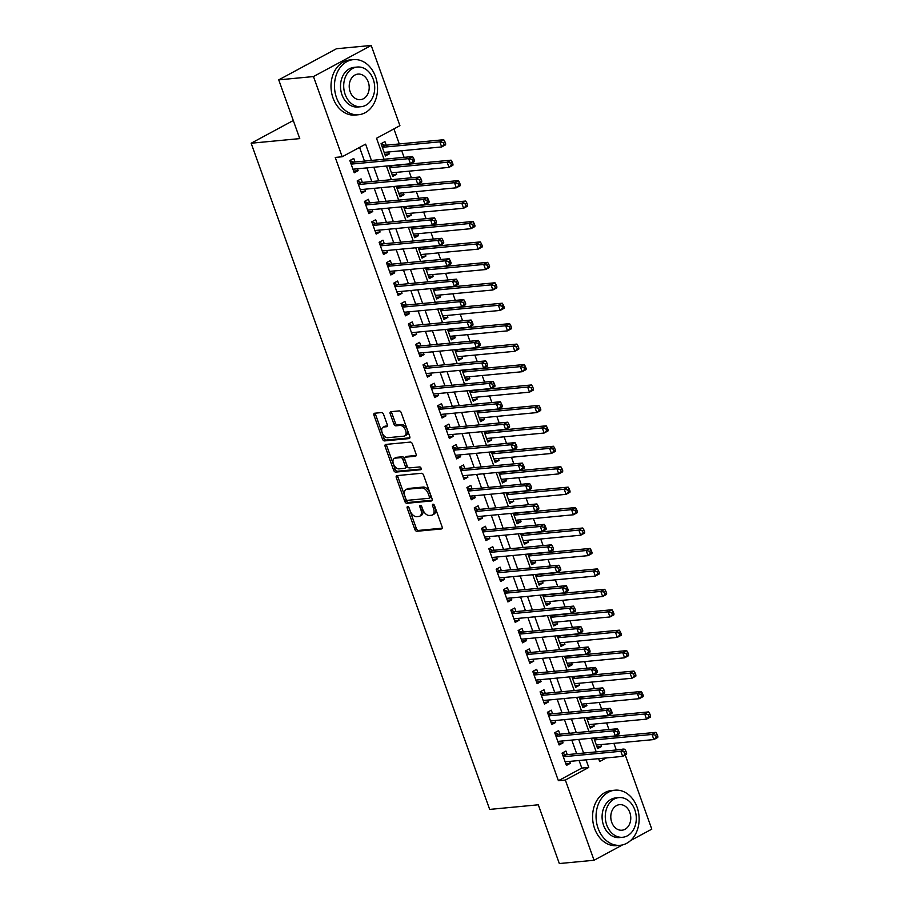 <?xml version="1.0" encoding="UTF-8"?>
<svg xmlns="http://www.w3.org/2000/svg" width="909" height="909" viewBox="0 0 909 909"><rect width="100%" height="100%" fill="white"/><g stroke="black" fill="none" stroke-linecap="round" stroke-linejoin="round"><path stroke-width="1.36" d="M407.641 506.586A1.523 0.909 -118.3 0 0 407.425 506.654A1.523 0.909 -118.3 0 0 407.187 508.086L414.822 529.402A2.17 1.307 -118.3 0 0 416.901 531.276L441.444 528.947A2.17 1.307 -118.3 0 0 441.763 528.856A2.17 1.307 -118.3 0 0 442.092 526.811L434.457 505.495A1.523 0.909 -118.3 0 0 433.002 504.188A1.523 0.909 -118.3 0 0 432.786 504.245A1.523 0.909 -118.3 0 0 432.548 505.677L433.536 508.438A6.954 4.17 -118.3 0 1 432.479 514.971A6.954 4.17 -118.3 0 1 431.468 515.267L429.423 515.46A6.954 4.17 -118.3 0 1 422.765 509.46L421.776 506.699A1.523 0.909 -118.3 0 0 420.322 505.393A1.523 0.909 -118.3 0 0 420.106 505.449A1.523 0.909 -118.3 0 0 419.867 506.881L420.856 509.642A6.954 4.17 -118.3 0 1 419.788 516.176A6.954 4.17 -118.3 0 1 418.788 516.471L416.742 516.664A6.954 4.17 -118.3 0 1 410.084 510.665L409.095 507.904A1.523 0.909 -118.3 0 0 407.641 506.586M383.598 414.447A2.17 1.307 -118.3 0 0 381.519 412.572L374.633 413.231A2.17 1.307 -118.3 0 0 374.326 413.322A2.17 1.307 -118.3 0 0 373.985 415.368L382.462 439.036A2.17 1.307 -118.3 0 0 384.541 440.91L409.095 438.581A2.17 1.307 -118.3 0 0 409.402 438.49A2.17 1.307 -118.3 0 0 409.732 436.445L401.267 412.777A2.17 1.307 -118.3 0 0 399.176 410.902L390.859 411.686A2.17 1.307 -118.3 0 0 390.552 411.788A2.17 1.307 -118.3 0 0 390.211 413.822L393.847 423.958A2.17 1.307 -118.3 0 0 395.926 425.832L400.051 425.435A5.818 3.477 -118.3 0 1 405.357 429.798A5.818 3.477 -118.3 0 1 404.732 435.922A5.818 3.477 -118.3 0 1 403.891 436.172L387.734 437.706A5.818 3.477 -118.3 0 1 382.428 433.343A5.818 3.477 -118.3 0 1 383.053 427.219A5.818 3.477 -118.3 0 1 383.893 426.969L386.586 426.719A2.17 1.307 -118.3 0 0 386.893 426.628A2.17 1.307 -118.3 0 0 387.234 424.583L383.598 414.447M622.597 844.881L594.066 860.255L559.33 863.55L538.298 804.795L489.678 809.408L251.145 143.224L299.765 138.611L278.733 79.856L313.469 76.561L371.202 45.45L399.915 125.658L376.519 138.27L384.03 159.257M594.066 860.255L565.353 780.047L588.759 767.435L586.044 759.856M371.429 160.45L365.588 144.156L342.182 156.768L335.239 157.427L558.399 780.706L565.353 780.047M342.182 156.768L313.469 76.561M396.972 475.612A2.17 1.307 -118.3 0 0 396.654 475.702A2.17 1.307 -118.3 0 0 396.324 477.748L404.8 501.416A2.17 1.307 -118.3 0 0 406.88 503.291L431.423 500.961A2.17 1.307 -118.3 0 0 431.741 500.87A2.17 1.307 -118.3 0 0 432.07 498.825L423.594 475.157A2.17 1.307 -118.3 0 0 421.515 473.282L396.972 475.612M393.631 470.226L385.155 446.558A2.17 1.307 -118.3 0 1 385.484 444.512A2.17 1.307 -118.3 0 1 385.802 444.421L410.345 442.092A2.17 1.307 -118.3 0 1 412.425 443.967L416.061 454.102A2.17 1.307 -118.3 0 1 415.72 456.136A2.17 1.307 -118.3 0 1 415.413 456.238L405.459 457.182A2.17 1.307 -118.3 0 0 405.141 457.272A2.17 1.307 -118.3 0 0 404.812 459.318L407.221 466.033A2.17 1.307 -118.3 0 0 409.3 467.908L419.663 466.931A1.523 0.909 -118.3 0 1 421.049 468.067A1.523 0.909 -118.3 0 1 420.89 469.669A1.523 0.909 -118.3 0 1 420.674 469.737L395.71 472.101A2.17 1.307 -118.3 0 1 393.631 470.226L395.188 469.385L386.711 445.717L385.155 446.558M388.666 151.973L389.347 153.871L384.848 154.303M386.234 145.19L384.95 141.611L381.053 143.713L385.439 155.973L389.347 153.871M395.983 172.403L396.665 174.301L392.154 174.733M403.301 192.844L403.982 194.742L399.471 195.174M410.618 213.274L411.288 215.172L406.789 215.603M417.935 233.715L418.606 235.613L414.106 236.033M425.242 254.145L425.923 256.043L421.424 256.474M432.559 274.586L433.241 276.484L428.741 276.904M439.876 295.016L440.558 296.913L436.059 297.345M447.194 315.457L447.876 317.355L443.376 317.775M454.511 335.887L455.193 337.784L450.694 338.216M461.829 356.328L462.511 358.226L458.011 358.646M469.146 376.758L469.828 378.655L465.328 379.087M476.464 397.188L477.145 399.096L472.646 399.517M483.781 417.629L484.463 419.526L479.963 419.958M491.099 438.058L491.78 439.967L487.281 440.388M498.416 458.5L499.098 460.397L494.598 460.829M505.734 478.929L506.415 480.838L501.916 481.259M513.051 499.371L513.733 501.268L509.233 501.7M520.368 519.8L521.05 521.709L516.551 522.13M527.686 540.241L528.368 542.139L523.868 542.571M535.003 560.671L535.685 562.58L531.186 563.001M542.321 581.112L543.003 583.01L538.492 583.442M549.638 601.542L550.32 603.451L545.809 603.871M556.956 621.983L557.626 623.881L553.126 624.313M564.273 642.413L564.943 644.322L560.444 644.742M571.579 662.854L572.261 664.752L567.761 665.183M578.897 683.284L579.578 685.193L575.079 685.613M586.214 703.725L586.896 705.623L582.396 706.054M593.532 724.155L594.213 726.064L589.714 726.484M567.216 754.629L565.932 751.05L562.035 753.152L566.421 765.412L570.329 763.31L569.648 761.412M559.899 734.188L558.615 730.62L554.717 732.722L559.103 744.982L563.012 742.88L562.33 740.971M552.581 713.758L551.297 710.179L547.4 712.281L551.786 724.541L555.694 722.439L555.013 720.542M545.264 693.317L543.98 689.749L540.082 691.851L544.468 704.111L548.377 702.009L547.695 700.1M537.946 672.887L536.662 669.308L532.765 671.41L537.151 683.67L541.06 681.568L540.378 679.671M530.629 652.446L529.345 648.878L525.447 650.98L529.833 663.24L533.742 661.138L533.06 659.23M523.311 632.016L522.027 628.437L518.13 630.539L522.527 642.799L526.425 640.697L525.743 638.8M515.994 611.575L514.721 608.007L510.813 610.109L515.21 622.37L519.107 620.268L518.425 618.359M508.676 591.145L507.404 587.566L503.495 589.668L507.892 601.928L511.79 599.826L511.108 597.929M501.359 570.704L500.086 567.136L496.178 569.239L500.575 581.499L504.472 579.397L503.791 577.488M494.041 550.275L492.769 546.695L488.86 548.797L493.257 561.058L497.155 558.955L496.473 557.058M486.724 529.833L485.451 526.266L481.543 528.368L485.94 540.628L489.837 538.526L489.156 536.617M479.407 509.404L478.134 505.824L474.225 507.926L478.623 520.187L482.52 518.085L481.838 516.187M472.101 488.962L470.817 485.395L466.919 487.497L471.305 499.757L475.202 497.655L474.521 495.757M464.783 468.533L463.499 464.953L459.602 467.056L463.988 479.316L467.885 477.214L467.203 475.316M457.466 448.092L456.182 444.524L452.284 446.626L456.67 458.886L460.568 456.784L459.886 454.886M450.148 427.662L448.864 424.083L444.967 426.185L449.353 438.445L453.25 436.343L452.568 434.445M442.831 407.232L441.547 403.653L437.649 405.755L442.035 418.015L445.933 415.913L445.251 414.015M435.513 386.791L434.229 383.212L430.332 385.314L434.718 397.574L438.615 395.472L437.945 393.574M428.196 366.361L426.912 362.782L423.015 364.884L427.4 377.144L431.298 375.042L430.627 373.144M420.878 345.92L419.594 342.341L415.697 344.443L420.083 356.703L423.992 354.601L423.31 352.703M413.561 325.49L412.277 321.911L408.38 324.013L412.766 336.273L416.674 334.171L415.992 332.274M406.243 305.049L404.959 301.47L401.062 303.572L405.448 315.832L409.357 313.73L408.675 311.832M398.926 284.619L397.642 281.04L393.745 283.142L398.131 295.402L402.039 293.3L401.358 291.403M391.609 264.178L390.325 260.599L386.427 262.701L390.813 274.972L394.722 272.859L394.04 270.962M384.291 243.748L383.007 240.169L379.11 242.271L383.496 254.531L387.404 252.429L386.723 250.532M376.974 223.307L375.69 219.728L371.792 221.83L376.19 234.102L380.087 232L379.405 230.091M369.656 202.877L368.384 199.298L364.475 201.4L368.872 213.66L372.77 211.558L372.088 209.661M362.339 182.436L361.066 178.857L357.157 180.959L361.555 193.231L365.452 191.129L364.77 189.22M558.399 780.706L581.805 768.094L579.101 760.515M576.67 753.731L571.784 740.074M569.352 733.29L564.466 719.644M562.035 712.861L557.149 699.203M554.717 692.419L549.831 678.773M547.4 671.99L542.514 658.332M540.082 651.548L535.196 637.902M532.765 631.119L527.879 617.472M525.447 610.678L520.562 597.031M518.13 590.248L513.244 576.601M510.813 569.807L505.927 556.16M503.495 549.377L498.609 535.731M496.178 528.947L491.292 515.289M488.86 508.506L483.974 494.86M481.543 488.076L476.657 474.418M474.225 467.635L469.339 453.989M466.908 447.205L462.022 433.548M459.602 426.764L454.705 413.118M452.284 406.334L447.387 392.677M444.967 385.893L440.07 372.247M437.649 365.463L432.752 351.806M430.332 345.022L425.446 331.376M423.015 324.593L418.129 310.935M415.697 304.151L410.811 290.505M408.38 283.722L403.494 270.064M401.062 263.28L396.176 249.634M393.745 242.851L388.859 229.193M386.427 222.41L381.541 208.763M379.11 201.98L374.224 188.322M371.792 181.539L366.906 167.892M364.475 161.109L359.566 147.406M355.021 162.007L353.749 158.427L349.84 160.529L354.237 172.79L358.135 170.687L357.453 168.79M615.257 750.073L616.143 749.595L613.905 743.357M608.962 729.541L606.587 722.916M601.644 709.1L599.27 702.487M594.327 688.67L591.952 682.045M587.009 668.229L584.635 661.616M579.692 647.799L577.317 641.175M572.375 627.358L570 620.745M565.057 606.928L562.682 600.304M557.74 586.487L555.365 579.874M550.422 566.057L548.047 559.433M543.105 545.616L540.741 539.003M535.787 525.186L533.424 518.562M528.47 504.745L526.106 498.132M521.152 484.315L518.789 477.691M513.835 463.874L511.472 457.261M506.518 443.444L504.154 436.82M499.2 423.003L496.837 416.39M491.883 402.573L489.519 395.96M484.565 382.132L482.202 375.519M477.259 361.702L474.884 355.089M469.942 341.261L467.567 334.648M462.624 320.832L460.249 314.219M455.307 300.402L452.932 293.777M447.989 279.961L445.615 273.348M440.672 259.531L438.297 252.907M433.354 239.09L430.98 232.477M426.037 218.66L423.662 212.036M418.719 198.219L416.345 191.606M411.402 177.789L409.027 171.165M404.085 157.348L401.71 150.735M399.29 143.952L393.904 128.908M598.758 758.958L599.463 758.583M593.838 737.983L597.633 748.596L601.531 746.494L600.849 744.596M594.213 726.064L590.316 728.166L586.521 717.553M586.896 705.623L582.999 707.725L579.203 697.112M579.578 685.193L575.681 687.295L571.886 676.682M572.261 664.752L568.364 666.854L564.569 656.241M564.943 644.322L561.046 646.424L557.251 635.811M557.626 623.881L553.729 625.983L549.934 615.37M550.32 603.451L546.411 605.553L542.616 594.941M543.003 583.01L539.094 585.112L535.299 574.499M535.685 562.58L531.776 564.682L527.981 554.07M528.368 542.139L524.459 544.241L520.664 533.628M521.05 521.709L517.141 523.811L513.346 513.199M513.733 501.268L509.824 503.37L506.029 492.758M506.415 480.838L502.518 482.94L498.711 472.328M499.098 460.397L495.2 462.499L491.394 451.898M491.78 439.967L487.883 442.069L484.077 431.457M484.463 419.526L480.566 421.628L476.759 411.027M477.145 399.096L473.248 401.199L469.442 390.586M469.828 378.655L465.931 380.757L462.124 370.156M462.511 358.226L458.613 360.328L454.807 349.715M455.193 337.784L451.296 339.886L447.501 329.285M447.876 317.355L443.978 319.457L440.183 308.844M440.558 296.913L436.661 299.016L432.866 288.414M433.241 276.484L429.343 278.586L425.548 267.973M425.923 256.043L422.026 258.145L418.231 247.543M418.606 235.613L414.709 237.715L410.913 227.102M411.288 215.172L407.391 217.274L403.596 206.673M403.982 194.742L400.074 196.844L396.279 186.231M396.665 174.301L392.756 176.403L388.961 165.802M293.289 120.511L251.145 143.224M625.256 754.981L651.798 829.144L630.494 840.62M278.733 79.856L336.466 48.745L371.202 45.45M616.143 749.595L623.222 749.311M598.645 758.663L599.679 761.549L606.405 757.924M622.199 749.414L623.085 748.936M386.45 166.04L391.347 179.687M393.767 186.47L398.665 200.128M401.085 206.911L405.971 220.557M408.402 227.341L413.288 240.999M415.72 247.782L420.606 261.428M423.037 268.212L427.923 281.87M430.355 288.653L435.241 302.299M437.672 309.083L442.558 322.729M444.99 329.524L449.875 343.17M452.307 349.954L457.193 363.6M459.624 370.383L464.51 384.041M466.942 390.825L471.828 404.471M474.259 411.254L479.145 424.912M481.577 431.695L486.463 445.342M488.894 452.125L493.78 465.783M496.212 472.566L501.098 486.213M503.529 492.996L508.415 506.654M510.847 513.437L515.733 527.084M518.164 533.867L523.05 547.525M525.47 554.308L530.367 567.955M532.788 574.738L537.685 588.396M540.105 595.179L545.002 608.825M547.423 615.609L552.32 629.267M554.74 636.05L559.626 649.696M562.057 656.48L566.943 670.138M569.375 676.921L574.261 690.567M576.692 697.351L581.578 711.008M584.01 717.792L588.896 731.438M591.327 738.222L596.213 751.879M583.612 753.072L578.726 739.415M576.295 732.631L571.409 718.985M568.977 712.201L564.091 698.544M561.66 691.76L556.774 678.114M554.342 671.331L549.456 657.673M547.025 650.889L542.139 637.243M539.707 630.46L534.822 616.813M532.39 610.019L527.504 596.372M525.072 589.589L520.187 575.942M517.766 569.148L512.869 555.501M510.449 548.718L505.552 535.071M503.132 528.288L498.234 514.63M495.814 507.847L490.917 494.201M488.497 487.417L483.611 473.759M481.179 466.976L476.293 453.33M473.862 446.546L468.976 432.889M466.544 426.105L461.658 412.459M459.227 405.675L454.341 392.018M451.909 385.234L447.023 371.588M444.592 364.804L439.706 351.147M437.274 344.363L432.389 330.717M429.957 323.934L425.071 310.276M422.64 303.492L417.754 289.846M415.322 283.063L410.436 269.405M408.005 262.621L403.119 248.975M400.687 242.192L395.801 228.534M393.37 221.751L388.484 208.104M386.052 201.321L381.166 187.663M378.735 180.88L373.849 167.233M581.805 768.094L588.759 767.435M601.531 746.494L597.031 746.925M570.329 763.31L565.818 763.742M563.012 742.88L558.501 743.301M555.694 722.439L551.195 722.871M548.377 702.009L543.877 702.43M541.06 681.568L536.56 682M533.742 661.138L529.243 661.559M526.425 640.697L521.925 641.129M519.107 620.268L514.608 620.688M511.79 599.826L507.29 600.258M504.472 579.397L499.973 579.817M497.155 558.955L492.655 559.387M489.837 538.526L485.338 538.946M482.52 518.085L478.02 518.516M475.202 497.655L470.703 498.075M467.885 477.214L463.385 477.645M460.568 456.784L456.068 457.204M453.25 436.343L448.751 436.774M445.933 415.913L441.433 416.333M438.615 395.472L434.116 395.904M431.298 375.042L426.798 375.462M423.992 354.601L419.481 355.033M416.674 334.171L412.163 334.603M409.357 313.73L404.857 314.162M402.039 293.3L397.54 293.732M394.722 272.859L390.222 273.291M387.404 252.429L382.905 252.861M380.087 232L375.587 232.42M372.77 211.558L368.27 211.99M365.452 191.129L360.953 191.549M358.135 170.687L353.635 171.119M419.788 516.176L421.356 515.335A6.954 4.17 -118.3 0 0 422.412 508.801L420.856 509.642M421.435 506.063L422.412 508.801M432.479 514.971L434.036 514.13A6.954 4.17 -118.3 0 0 435.104 507.597L433.536 508.438M432.548 505.677L434.104 504.836L435.104 507.597M408.755 507.267L416.379 528.561A2.17 1.307 -118.3 0 0 418.458 530.436L442.228 528.174M397.756 475.532A2.17 1.307 -118.3 0 0 397.881 476.907L406.357 500.575A2.17 1.307 -118.3 0 0 408.436 502.45L432.207 500.2M405.914 499.03A1.523 0.909 -118.3 0 0 407.38 500.336L428.923 498.302A1.523 0.909 -118.3 0 0 429.139 498.234A1.523 0.909 -118.3 0 0 429.378 496.803L428.332 493.894A6.954 4.17 -118.3 0 0 421.674 487.894L406.948 489.292A6.954 4.17 -118.3 0 0 405.937 489.587A6.954 4.17 -118.3 0 0 404.88 496.121L405.914 499.03M430.48 497.462A1.523 0.909 -118.3 0 0 430.696 497.393A1.523 0.909 -118.3 0 0 430.934 495.962L429.378 496.803M405.937 489.587L407.505 488.747A6.954 4.17 -118.3 0 1 408.505 488.451L423.23 487.054A6.954 4.17 -118.3 0 1 429.889 493.053L430.934 495.962M386.586 444.342A2.17 1.307 -118.3 0 0 386.711 445.717M416.186 455.466L407.016 456.341A2.17 1.307 -118.3 0 0 406.709 456.432A2.17 1.307 -118.3 0 0 406.459 456.636M421.242 468.987L397.278 471.26L395.71 472.101M395.131 458.159A5.818 3.477 -118.3 0 0 394.29 458.409A5.818 3.477 -118.3 0 0 393.665 464.533A5.818 3.477 -118.3 0 0 398.971 468.885L404.664 468.351A2.17 1.307 -118.3 0 0 404.971 468.26A2.17 1.307 -118.3 0 0 405.312 466.215L402.903 459.488A2.17 1.307 -118.3 0 0 400.824 457.613L395.131 458.159L396.688 457.318A5.818 3.477 -118.3 0 0 395.847 457.568L394.29 458.409M406.221 467.51A2.17 1.307 -118.3 0 0 406.539 467.419A2.17 1.307 -118.3 0 0 406.868 465.374L405.312 466.215M396.688 457.318L402.38 456.772A2.17 1.307 -118.3 0 1 404.46 458.647L406.868 465.374M395.188 469.385A2.17 1.307 -118.3 0 0 397.278 471.26M383.053 427.219L384.609 426.378A5.818 3.477 -118.3 0 1 385.45 426.128L387.359 425.946M404.732 435.922L406.289 435.081A5.818 3.477 -118.3 0 0 406.914 428.957A5.818 3.477 -118.3 0 0 401.608 424.594L400.051 425.435M391.643 411.618A2.17 1.307 -118.3 0 0 391.779 412.981L395.404 423.117A2.17 1.307 -118.3 0 0 397.483 424.992L401.608 424.594M375.417 413.152A2.17 1.307 -118.3 0 0 375.553 414.527L384.018 438.195A2.17 1.307 -118.3 0 0 386.109 440.07L409.868 437.82M596.349 745.016L653.866 739.562L652.037 734.449L655.934 732.347L597.315 737.915A2.216 1.329 61.7 0 1 596.736 737.813L596.531 737.733M655.559 735.188L656.298 737.233L657.855 736.392L657.127 734.347L655.559 735.188L652.037 734.449L594.52 739.915M657.855 736.392L657.764 737.46L653.866 739.562L656.298 737.233M655.934 732.347L657.127 734.347M626.642 753.209L625.915 751.164L624.358 752.004L625.085 754.05L626.642 753.209L626.562 754.277L622.665 756.379L565.148 761.833M625.085 754.05L622.665 756.379L620.836 751.277L624.733 749.175L566.102 754.731A2.216 1.329 -118.3 0 1 565.534 754.629L562.057 753.209M563.319 756.731L620.836 751.277L624.358 752.004M625.915 751.164L624.733 749.175M598.088 828.247A27.668 21.475 84.6 0 0 620.211 845.29A27.668 21.475 84.6 0 0 637.095 807.226A27.668 21.475 84.6 0 0 614.984 790.194A27.668 21.475 84.6 0 0 598.088 828.247M614.984 790.194L611.507 790.523A27.668 21.475 84.6 0 0 594.611 828.576A27.668 21.475 84.6 0 0 616.734 845.62L620.211 845.29M622.665 837.269L619.472 837.575A19.918 15.464 -95.4 0 1 603.553 825.304A19.918 15.464 -95.4 0 1 615.711 797.909L618.904 797.602A19.918 15.464 84.6 0 0 606.746 824.997A19.918 15.464 84.6 0 0 622.665 837.269A19.918 15.464 84.6 0 0 634.834 809.862A19.918 15.464 84.6 0 0 618.904 797.602M629.835 812.555A12.84 9.965 84.6 0 0 619.574 804.658A12.84 9.965 84.6 0 0 611.734 822.315A12.84 9.965 84.6 0 0 621.995 830.212A12.84 9.965 84.6 0 0 629.835 812.555M336.512 97.683A27.668 21.475 84.6 0 0 358.623 114.727A27.668 21.475 84.6 0 0 375.519 76.663A27.668 21.475 84.6 0 0 353.396 59.63A27.668 21.475 84.6 0 0 336.512 97.683M353.396 59.63L349.931 59.96A27.668 21.475 84.6 0 0 333.035 98.013A27.668 21.475 84.6 0 0 355.158 115.057L358.623 114.727M361.089 106.705L357.896 107.012A19.918 15.464 -95.4 0 1 341.966 94.741A19.918 15.464 -95.4 0 1 354.135 67.346L357.328 67.039A19.918 15.464 84.6 0 0 345.17 94.445A19.918 15.464 84.6 0 0 361.089 106.705A19.918 15.464 84.6 0 0 373.247 79.31A19.918 15.464 84.6 0 0 357.328 67.039M368.259 81.992A12.84 9.965 84.6 0 0 357.998 74.095A12.84 9.965 84.6 0 0 350.158 91.752A12.84 9.965 84.6 0 0 360.418 99.66A12.84 9.965 84.6 0 0 368.259 81.992M306.81 64.732A27.668 21.475 84.6 0 0 303.095 66.732M589.032 724.587L646.549 719.133L644.72 714.019L648.628 711.917L589.998 717.474A2.216 1.329 61.7 0 1 589.418 717.383L589.214 717.292M648.242 714.747L648.981 716.792L650.537 715.951L649.81 713.906L648.242 714.747L644.72 714.019L587.203 719.474M650.537 715.951L650.458 717.031L646.549 719.133L648.981 716.792M648.628 711.917L649.81 713.906M581.715 704.145L639.232 698.691L637.402 693.59L641.311 691.488L582.68 697.044A2.216 1.329 61.7 0 1 582.101 696.942L581.896 696.862M640.936 694.317L641.663 696.362L643.22 695.521L642.493 693.476L640.936 694.317L637.402 693.59L579.885 699.044M643.22 695.521L643.14 696.589L639.232 698.691L641.663 696.362M641.311 691.488L642.493 693.476M574.397 683.716L631.914 678.262L630.085 673.149L633.993 671.047L575.363 676.603A2.216 1.329 61.7 0 1 574.795 676.512L574.579 676.421M633.618 673.876L634.346 675.921L635.902 675.08L635.175 673.035L633.618 673.876L630.085 673.149L572.568 678.603M635.902 675.08L635.823 676.16L631.914 678.262L634.346 675.921M633.993 671.047L635.175 673.035M567.08 663.275L624.597 657.821L622.767 652.719L626.676 650.617L568.045 656.173A2.216 1.329 61.7 0 1 567.477 656.071L567.261 655.991M626.301 653.446L627.028 655.491L628.585 654.65L627.858 652.605L626.301 653.446L622.767 652.719L565.25 658.173M628.585 654.65L628.505 655.719L624.597 657.821L627.028 655.491M626.676 650.617L627.858 652.605M619.336 732.768L618.597 730.722L617.041 731.563L617.768 733.608L619.336 732.768L619.245 733.847L615.348 735.949L557.831 741.403M617.768 733.608L615.348 735.949L613.518 730.836L617.416 728.734L558.785 734.302A2.216 1.329 -118.3 0 1 558.217 734.199L554.74 732.768M556.001 736.29L613.518 730.836L617.041 731.563M618.597 730.722L617.416 728.734M612.018 712.338L611.28 710.293L609.723 711.133L610.45 713.179L612.018 712.338L611.927 713.406L608.03 715.508L550.513 720.962M610.45 713.179L608.03 715.508L606.201 710.406L610.098 708.304L551.468 713.86A2.216 1.329 -118.3 0 1 550.899 713.758L547.423 712.338M548.684 715.86L606.201 710.406L609.723 711.133M611.28 710.293L610.098 708.304M604.701 691.897L603.962 689.851L602.406 690.692L603.133 692.738L604.701 691.897L604.61 692.976L600.713 695.078L543.196 700.532M603.133 692.738L600.713 695.078L598.883 689.965L602.781 687.863L544.15 693.431A2.216 1.329 -118.3 0 1 543.582 693.328L540.105 691.897M541.366 695.419L598.883 689.965L602.406 690.692M603.962 689.851L602.781 687.863M597.383 671.467L596.645 669.422L595.088 670.263L595.815 672.308L597.383 671.467L597.293 672.535L593.395 674.637L535.878 680.091M595.815 672.308L593.395 674.637L591.566 669.535L595.463 667.433L536.833 672.99A2.216 1.329 -118.3 0 1 536.265 672.887L532.788 671.467M534.049 674.989L591.566 669.535L595.088 670.263M596.645 669.422L595.463 667.433M559.762 642.845L617.279 637.391L615.45 632.278L619.359 630.176L560.728 635.743A2.216 1.329 61.7 0 1 560.16 635.641L559.944 635.55M618.984 633.005L619.711 635.05L621.267 634.209L620.54 632.164L618.984 633.005L615.45 632.278L557.933 637.732M621.267 634.209L621.188 635.289L617.279 637.391L619.711 635.05M619.359 630.176L620.54 632.164M590.066 651.026L589.327 648.981L587.771 649.821L588.498 651.867L590.066 651.026L589.975 652.105L586.078 654.207L528.561 659.661M588.498 651.867L586.078 654.207L584.248 649.094L588.146 646.992L529.515 652.56A2.216 1.329 -118.3 0 1 528.947 652.457L525.47 651.026M526.731 654.548L584.248 649.094L587.771 649.821M589.327 648.981L588.146 646.992M552.445 622.404L609.962 616.95L608.132 611.848L612.041 609.746L553.411 615.302A2.216 1.329 61.7 0 1 552.842 615.2L552.627 615.12M611.666 612.575L612.393 614.62L613.95 613.78L613.223 611.734L611.666 612.575L608.132 611.848L550.615 617.302M613.95 613.78L613.87 614.848L609.962 616.95L612.393 614.62M612.041 609.746L613.223 611.734M582.749 630.596L582.01 628.551L580.453 629.392L581.181 631.437L582.749 630.596L582.658 631.664L578.76 633.766L521.243 639.22M581.181 631.437L578.76 633.766L576.931 628.664L580.828 626.562L522.198 632.119A2.216 1.329 -118.3 0 1 521.63 632.016L518.153 630.596M519.414 634.118L576.931 628.664L580.453 629.392M582.01 628.551L580.828 626.562M545.139 601.974L602.644 596.52L600.826 591.407L604.724 589.305L546.093 594.872A2.216 1.329 61.7 0 1 545.525 594.77L545.309 594.679M604.349 592.134L605.076 594.179L606.633 593.338L605.905 591.293L604.349 592.134L600.826 591.407L543.309 596.861M606.633 593.338L606.553 594.418L602.644 596.52L605.076 594.179M604.724 589.305L605.905 591.293M575.431 610.155L574.693 608.11L573.136 608.95L573.874 610.996L575.431 610.155L575.34 611.234L571.443 613.336L513.926 618.79M573.874 610.996L571.443 613.336L569.613 608.223L573.511 606.121L514.88 611.689A2.216 1.329 -118.3 0 1 514.312 611.587L510.835 610.155M512.097 613.677L569.613 608.223L573.136 608.95M574.693 608.11L573.511 606.121M537.821 581.533L595.338 576.079L593.509 570.977L597.406 568.875L538.776 574.431A2.216 1.329 61.7 0 1 538.208 574.329L537.992 574.249M597.031 571.704L597.758 573.749L599.326 572.909L598.588 570.863L597.031 571.704L593.509 570.977L535.992 576.431M599.326 572.909L599.236 573.977L595.338 576.079L597.758 573.749M597.406 568.875L598.588 570.863M568.114 589.725L567.375 587.68L565.818 588.521L566.557 590.566L568.114 589.725L568.023 590.793L564.125 592.895L506.608 598.361M566.557 590.566L564.125 592.895L562.296 587.793L566.193 585.691L507.563 591.248A2.216 1.329 -118.3 0 1 506.995 591.145L503.518 589.725M504.779 593.247L562.296 587.793L565.818 588.521M567.375 587.68L566.193 585.691M530.504 561.103L588.021 555.649L586.191 550.536L590.089 548.434L531.458 554.001A2.216 1.329 61.7 0 1 530.89 553.899L530.686 553.808M589.714 551.263L590.441 553.308L592.009 552.467L591.27 550.422L589.714 551.263L586.191 550.536L528.674 555.99M592.009 552.467L591.918 553.547L588.021 555.649L590.441 553.308M590.089 548.434L591.27 550.422M560.796 569.284L560.069 567.25L558.501 568.091L559.24 570.125L560.796 569.284L560.705 570.363L556.808 572.465L499.291 577.919M559.24 570.125L556.808 572.465L554.979 567.352L558.876 565.25L500.257 570.818A2.216 1.329 -118.3 0 1 499.677 570.716L496.2 569.284M497.462 572.806L554.979 567.352L558.501 568.091M560.069 567.25L558.876 565.25M523.186 540.662L580.703 535.208L578.874 530.106L582.771 528.004L524.141 533.56A2.216 1.329 61.7 0 1 523.573 533.458L523.368 533.378M582.396 530.833L583.124 532.879L584.692 532.038L583.953 529.992L582.396 530.833L578.874 530.106L521.357 535.56M584.692 532.038L584.601 533.106L580.703 535.208L583.124 532.879M582.771 528.004L583.953 529.992M553.479 548.854L552.752 546.809L551.184 547.65L551.922 549.695L553.479 548.854L553.388 549.922L549.49 552.024L491.974 557.49M551.922 549.695L549.49 552.024L547.661 546.923L551.558 544.821L492.939 550.377A2.216 1.329 -118.3 0 1 492.36 550.286L488.883 548.854M490.144 552.377L547.661 546.923L551.184 547.65M552.752 546.809L551.558 544.821M515.869 520.232L573.386 514.778L571.556 509.665L575.454 507.563L516.823 513.13A2.216 1.329 61.7 0 1 516.255 513.028L516.051 512.937M575.079 510.392L575.806 512.437L577.374 511.597L576.636 509.551L575.079 510.392L571.556 509.665L514.039 515.119M577.374 511.597L577.283 512.676L573.386 514.778L575.806 512.437M575.454 507.563L576.636 509.551M546.161 528.413L545.434 526.379L543.866 527.22L544.605 529.254L546.161 528.413L546.07 529.492L542.173 531.595L484.656 537.049M544.605 529.254L542.173 531.595L540.344 526.481L544.241 524.379L485.622 529.947A2.216 1.329 -118.3 0 1 485.042 529.845L481.565 528.413M482.827 531.935L540.344 526.481L543.866 527.22M545.434 526.379L544.241 524.379M508.551 499.791L566.068 494.337L564.239 489.235L568.136 487.133L509.506 492.689A2.216 1.329 61.7 0 1 508.938 492.587L508.733 492.508M567.761 489.962L568.489 492.008L570.057 491.167L569.318 489.122L567.761 489.962L564.239 489.235L506.722 494.689M570.057 491.167L569.966 492.235L566.068 494.337L568.489 492.008M568.136 487.133L569.318 489.122M538.844 507.983L538.117 505.938L536.549 506.779L537.287 508.824L538.844 507.983L538.753 509.051L534.856 511.153L477.339 516.619M537.287 508.824L534.856 511.153L533.026 506.052L536.924 503.95L478.304 509.506A2.216 1.329 -118.3 0 1 477.725 509.415L474.248 507.983M475.509 511.506L533.026 506.052L536.549 506.779M538.117 505.938L536.924 503.95M501.234 479.361L558.751 473.907L556.922 468.794L560.819 466.692L502.188 472.26A2.216 1.329 61.7 0 1 501.62 472.157L501.416 472.066M560.444 469.533L561.171 471.566L562.739 470.726L562.001 468.68L560.444 469.533L556.922 468.794L499.405 474.248M562.739 470.726L562.648 471.805L558.751 473.907L561.171 471.566M560.819 466.692L562.001 468.68M531.526 487.542L530.799 485.508L529.231 486.349L529.97 488.383L531.526 487.542L531.435 488.622L527.538 490.724L470.021 496.178M529.97 488.383L527.538 490.724L525.709 485.611L529.606 483.508L470.987 489.076A2.216 1.329 -118.3 0 1 470.407 488.974L466.931 487.542M468.192 491.065L525.709 485.611L529.231 486.349M530.799 485.508L529.606 483.508M493.917 458.931L551.433 453.466L549.604 448.364L553.501 446.262L494.871 451.818A2.216 1.329 61.7 0 1 494.303 451.716L494.098 451.637M553.126 449.091L553.854 451.137L555.422 450.296L554.683 448.251L553.126 449.091L549.604 448.364L492.087 453.818M555.422 450.296L555.331 451.364L551.433 453.466L553.854 451.137M553.501 446.262L554.683 448.251M524.209 467.112L523.482 465.067L521.914 465.908L522.652 467.953L524.209 467.112L524.129 468.18L520.221 470.283L462.704 475.748M522.652 467.953L520.221 470.283L518.391 465.181L522.3 463.079L463.67 468.635A2.216 1.329 -118.3 0 1 463.09 468.544L459.613 467.112M460.874 470.635L518.391 465.181L521.914 465.908M523.482 465.067L522.3 463.079M486.599 438.49L544.116 433.036L542.287 427.923L546.184 425.821L487.554 431.389A2.216 1.329 61.7 0 1 486.985 431.286L486.781 431.196M545.809 428.662L546.548 430.696L548.104 429.855L547.366 427.821L545.809 428.662L542.287 427.923L484.77 433.377M548.104 429.855L548.013 430.934L544.116 433.036L546.548 430.696M546.184 425.821L547.366 427.821M516.891 446.671L516.164 444.637L514.608 445.478L515.335 447.512L516.891 446.671L516.812 447.751L512.903 449.853L455.386 455.307M515.335 447.512L512.903 449.853L511.074 444.74L514.983 442.638L456.352 448.205A2.216 1.329 -118.3 0 1 455.784 448.103L452.296 446.683M453.557 450.205L511.074 444.74L514.608 445.478M516.164 444.637L514.983 442.638M479.282 418.06L536.799 412.595L534.969 407.493L538.867 405.391L480.236 410.948A2.216 1.329 61.7 0 1 479.668 410.857L479.463 410.766M538.492 408.221L539.23 410.266L540.787 409.425L540.06 407.38L538.492 408.221L534.969 407.493L477.452 412.947M540.787 409.425L540.696 410.493L536.799 412.595L539.23 410.266M538.867 405.391L540.06 407.38M509.574 426.241L508.847 424.196L507.29 425.037L508.017 427.082L509.574 426.241L509.494 427.31L505.586 429.412L448.069 434.877M508.017 427.082L505.586 429.412L503.756 424.31L507.665 422.208L449.035 427.764A2.216 1.329 -118.3 0 1 448.467 427.673L444.978 426.241M446.239 429.764L503.756 424.31L507.29 425.037M508.847 424.196L507.665 422.208M471.964 397.619L529.481 392.165L527.652 387.052L531.549 384.95L472.93 390.518A2.216 1.329 61.7 0 1 472.35 390.416L472.146 390.336M531.174 387.791L531.913 389.825L533.469 388.984L532.742 386.95L531.174 387.791L527.652 387.052L470.135 392.506M533.469 388.984L533.378 390.063L529.481 392.165L531.913 389.825M531.549 384.95L532.742 386.95M502.257 405.812L501.529 403.766L499.973 404.607L500.7 406.653L502.257 405.812L502.177 406.88L498.268 408.982L440.751 414.436M500.7 406.653L498.268 408.982L496.439 403.869L500.348 401.767L441.717 407.334A2.216 1.329 -118.3 0 1 441.149 407.232L437.661 405.812M438.922 409.334L496.439 403.869L499.973 404.607M501.529 403.766L500.348 401.767M464.647 377.19L522.164 371.724L520.334 366.622L524.232 364.52L465.613 370.077A2.216 1.329 61.7 0 1 465.033 369.986L464.829 369.895M523.857 367.35L524.595 369.395L526.152 368.554L525.425 366.509L523.857 367.35L520.334 366.622L462.817 372.076M526.152 368.554L526.061 369.622L522.164 371.724L524.595 369.395M524.232 364.52L525.425 366.509M494.939 385.371L494.212 383.325L492.655 384.166L493.382 386.211L494.939 385.371L494.86 386.439L490.951 388.541L433.434 394.006M493.382 386.211L490.951 388.541L489.122 383.439L493.03 381.337L434.4 386.893A2.216 1.329 -118.3 0 1 433.832 386.802L430.343 385.371M431.605 388.893L489.122 383.439L492.655 384.166M494.212 383.325L493.03 381.337M457.329 356.748L514.846 351.294L513.017 346.181L516.914 344.079L458.295 349.647A2.216 1.329 61.7 0 1 457.716 349.545L457.511 349.465M516.539 346.92L517.278 348.954L518.834 348.113L518.107 346.079L516.539 346.92L513.017 346.181L455.5 351.635M518.834 348.113L518.744 349.192L514.846 351.294L517.278 348.954M516.914 344.079L518.107 346.079M487.622 364.941L486.894 362.896L485.338 363.736L486.065 365.782L487.622 364.941L487.542 366.009L483.633 368.111L426.116 373.565M486.065 365.782L483.633 368.111L481.804 362.998L485.713 360.896L427.082 366.463A2.216 1.329 -118.3 0 1 426.514 366.361L423.026 364.941M424.287 368.463L481.804 362.998L485.338 363.736M486.894 362.896L485.713 360.896M450.012 336.319L507.529 330.853L505.699 325.752L509.597 323.649L450.978 329.206A2.216 1.329 61.7 0 1 450.398 329.115L450.194 329.024M509.222 326.479L509.96 328.524L511.517 327.683L510.79 325.638L509.222 326.479L505.699 325.752L448.182 331.206M511.517 327.683L511.426 328.751L507.529 330.853L509.96 328.524M509.597 323.649L510.79 325.638M480.304 344.5L479.577 342.454L478.02 343.295L478.748 345.34L480.304 344.5L480.225 345.579L476.316 347.681L418.81 353.135M478.748 345.34L476.316 347.681L474.498 342.568L478.395 340.466L419.765 346.022A2.216 1.329 -118.3 0 1 419.197 345.931L415.72 344.5M416.981 348.022L474.498 342.568L478.02 343.295M479.577 342.454L478.395 340.466M442.694 315.877L500.211 310.423L498.382 305.31L502.291 303.208L443.66 308.776A2.216 1.329 61.7 0 1 443.081 308.674L442.876 308.594M501.904 306.049L502.643 308.083L504.2 307.242L503.472 305.208L501.904 306.049L498.382 305.31L440.865 310.776M504.2 307.242L504.12 308.321L500.211 310.423L502.643 308.083M502.291 303.208L503.472 305.208M472.998 324.07L472.26 322.025L470.703 322.865L471.43 324.911L472.998 324.07L472.907 325.138L469.01 327.24L411.493 332.694M471.43 324.911L469.01 327.24L467.181 322.127L471.078 320.025L412.447 325.592A2.216 1.329 -118.3 0 1 411.879 325.49L408.402 324.07M409.664 327.592L467.181 322.127L470.703 322.865M472.26 322.025L471.078 320.025M435.377 295.448L492.894 289.982L491.065 284.881L494.973 282.779L436.343 288.335A2.216 1.329 61.7 0 1 435.763 288.244L435.559 288.153M494.587 285.608L495.325 287.653L496.882 286.812L496.155 284.767L494.587 285.608L491.065 284.881L433.548 290.335M496.882 286.812L496.803 287.88L492.894 289.982L495.325 287.653M494.973 282.779L496.155 284.767M465.681 303.629L464.942 301.583L463.385 302.424L464.113 304.47L465.681 303.629L465.59 304.708L461.692 306.81L404.175 312.264M464.113 304.47L461.692 306.81L459.863 301.697L463.76 299.595L405.13 305.151A2.216 1.329 -118.3 0 1 404.562 305.06L401.085 303.629M402.346 307.151L459.863 301.697L463.385 302.424M464.942 301.583L463.76 299.595M428.059 275.007L485.576 269.553L483.747 264.439L487.656 262.337L429.025 267.905A2.216 1.329 61.7 0 1 428.457 267.803L428.241 267.723M487.281 265.178L488.008 267.223L489.565 266.382L488.837 264.337L487.281 265.178L483.747 264.439L426.23 269.905M489.565 266.382L489.485 267.451L485.576 269.553L488.008 267.223M487.656 262.337L488.837 264.337M458.363 283.199L457.625 281.154L456.068 281.995L456.795 284.04L458.363 283.199L458.272 284.267L454.375 286.369L396.858 291.823M456.795 284.04L454.375 286.369L452.546 281.256L456.443 279.154L397.812 284.722A2.216 1.329 -118.3 0 1 397.244 284.619L393.767 283.199M395.029 286.721L452.546 281.256L456.068 281.995M457.625 281.154L456.443 279.154M420.742 254.577L478.259 249.111L476.43 244.01L480.338 241.908L421.708 247.464A2.216 1.329 61.7 0 1 421.14 247.373L420.924 247.282M479.963 244.737L480.691 246.782L482.247 245.941L481.52 243.896L479.963 244.737L476.43 244.01L418.913 249.464M482.247 245.941L482.168 247.009L478.259 249.111L480.691 246.782M480.338 241.908L481.52 243.896M451.046 262.758L450.307 260.713L448.751 261.553L449.478 263.599L451.046 262.758L450.955 263.837L447.058 265.939L389.541 271.393M449.478 263.599L447.058 265.939L445.228 260.826L449.126 258.724L390.495 264.28A2.216 1.329 -118.3 0 1 389.927 264.189L386.45 262.758M387.711 266.28L445.228 260.826L448.751 261.553M450.307 260.713L449.126 258.724M413.425 234.136L470.942 228.682L469.112 223.569L473.021 221.466L414.39 227.034A2.216 1.329 61.7 0 1 413.822 226.932L413.606 226.852M472.646 224.307L473.373 226.352L474.93 225.512L474.203 223.466L472.646 224.307L469.112 223.569L411.595 229.034M474.93 225.512L474.85 226.58L470.942 228.682L473.373 226.352M473.021 221.466L474.203 223.466M406.107 213.706L463.624 208.252L461.795 203.139L465.703 201.037L407.073 206.593A2.216 1.329 61.7 0 1 406.505 206.502L406.289 206.411M465.328 203.866L466.056 205.911L467.612 205.07L466.885 203.025L465.328 203.866L461.795 203.139L404.278 208.593M467.612 205.07L467.533 206.15L463.624 208.252L466.056 205.911M465.703 201.037L466.885 203.025M398.801 193.265L456.307 187.811L454.477 182.698L458.386 180.596L399.755 186.163A2.216 1.329 61.7 0 1 399.187 186.061L398.971 185.981M458.011 183.436L458.738 185.481L460.295 184.641L459.568 182.595L458.011 183.436L454.477 182.698L396.972 188.163M460.295 184.641L460.215 185.709L456.307 187.811L458.738 185.481M458.386 180.596L459.568 182.595M443.728 242.328L442.99 240.283L441.433 241.124L442.16 243.169L443.728 242.328L443.637 243.396L439.74 245.498L382.223 250.952M442.16 243.169L439.74 245.498L437.911 240.385L441.808 238.283L383.178 243.851A2.216 1.329 -118.3 0 1 382.609 243.748L379.133 242.328M380.394 245.85L437.911 240.385L441.433 241.124M442.99 240.283L441.808 238.283M436.411 221.887L435.672 219.842L434.116 220.682L434.843 222.728L436.411 221.887L436.32 222.966L432.423 225.068L374.906 230.522M434.843 222.728L432.423 225.068L430.593 219.955L434.491 217.853L375.86 223.409A2.216 1.329 -118.3 0 1 375.292 223.319L371.815 221.887M373.076 225.409L430.593 219.955L434.116 220.682M435.672 219.842L434.491 217.853M429.093 201.457L428.355 199.412L426.798 200.253L427.525 202.298L429.093 201.457L429.003 202.525L425.105 204.627L367.588 210.081M427.525 202.298L425.105 204.627L423.276 199.525L427.173 197.423L368.543 202.98A2.216 1.329 -118.3 0 1 367.975 202.877L364.498 201.457M365.759 204.98L423.276 199.525L426.798 200.253M428.355 199.412L427.173 197.423M391.484 172.835L449.001 167.381L447.171 162.268L451.069 160.166L392.438 165.722A2.216 1.329 61.7 0 1 391.87 165.631L391.654 165.54M450.694 162.995L451.421 165.04L452.989 164.199L452.25 162.154L450.694 162.995L447.171 162.268L389.654 167.722M452.989 164.199L452.898 165.279L449.001 167.381L451.421 165.04M451.069 160.166L452.25 162.154M421.776 181.016L421.037 178.971L419.481 179.812L420.219 181.857L421.776 181.016L421.685 182.095L417.788 184.197L360.271 189.651M420.219 181.857L417.788 184.197L415.958 179.084L419.856 176.982L361.225 182.539A2.216 1.329 -118.3 0 1 360.657 182.448L357.18 181.016M358.441 184.538L415.958 179.084L419.481 179.812M421.037 178.971L419.856 176.982M384.166 152.394L441.683 146.94L439.854 141.827L443.751 139.725L385.121 145.292A2.216 1.329 61.7 0 1 384.552 145.19L381.076 143.77M443.376 142.565L444.103 144.611L445.671 143.77L444.933 141.724L443.376 142.565L439.854 141.827L382.337 147.292M445.671 143.77L445.58 144.838L441.683 146.94L444.103 144.611M443.751 139.725L444.933 141.724M414.459 160.586L413.731 158.541L412.163 159.382L412.902 161.427L414.459 160.586L414.368 161.654L410.47 163.756L352.953 169.21M412.902 161.427L410.47 163.756L408.641 158.655L412.538 156.553L353.908 162.109A2.216 1.329 -118.3 0 1 353.34 162.007L349.863 160.586M351.124 164.109L408.641 158.655L412.163 159.382M413.731 158.541L412.538 156.553M408.743 507.245L407.187 508.086M421.424 506.04L419.867 506.881M442.013 528.64L441.444 528.947M418.458 530.436L416.901 531.276M416.379 528.561L414.822 529.402M431.991 500.666L431.423 500.961M408.436 502.45L406.88 503.291M406.357 500.575L404.8 501.416M397.881 476.907L396.324 477.748M429.889 493.053L428.332 493.894M423.23 487.054L421.674 487.894M408.505 488.451L406.948 489.292M407.016 456.341L405.459 457.182M404.46 458.647L402.903 459.488M402.38 456.772L400.824 457.613M385.45 426.128L383.893 426.969M397.483 424.992L395.926 425.832M395.404 423.117L393.847 423.958M391.779 412.981L390.211 413.822M386.109 440.07L384.541 440.91M384.018 438.195L382.462 439.036M375.553 414.527L373.985 415.368M597.315 737.915L594.372 739.494M596.736 737.813L594.247 739.153M563.046 755.97L565.534 754.629M563.171 756.311L566.102 754.731M589.998 717.474L587.055 719.064M589.418 717.383L586.93 718.724M582.68 697.044L579.737 698.623M582.101 696.942L579.624 698.282M575.363 676.603L572.42 678.194M574.795 676.512L572.306 677.853M568.045 656.173L565.103 657.752M567.477 656.071L564.989 657.412M555.729 735.54L558.217 734.199M555.853 735.881L558.785 734.302M548.411 715.099L550.899 713.758M548.536 715.44L551.468 713.86M541.094 694.669L543.582 693.328M541.219 695.01L544.15 693.431M533.776 674.228L536.265 672.887M533.901 674.569L536.833 672.99M560.728 635.743L557.785 637.323M560.16 635.641L557.672 636.982M526.459 653.798L528.947 652.457M526.584 654.139L529.515 652.56M553.411 615.302L550.468 616.881M552.842 615.2L550.354 616.541M519.141 633.357L521.63 632.016M519.266 633.698L522.198 632.119M546.093 594.872L543.15 596.452M545.525 594.77L543.037 596.111M511.824 612.927L514.312 611.587M511.949 613.268L514.88 611.689M538.776 574.431L535.844 576.011M538.208 574.329L535.719 575.67M504.506 592.486L506.995 591.145M504.631 592.827L507.563 591.248M531.458 554.001L528.527 555.581M530.89 553.899L528.402 555.24M497.189 572.056L499.677 570.716M497.314 572.397L500.257 570.818M524.141 533.56L521.209 535.14M523.573 533.458L521.084 534.799M489.871 551.627L492.36 550.286M489.996 551.968L492.939 550.377M516.823 513.13L513.892 514.71M516.255 513.028L513.767 514.369M482.554 531.186L485.042 529.845M482.679 531.526L485.622 529.947M509.506 492.689L506.574 494.269M508.938 492.587L506.449 493.928M475.237 510.756L477.725 509.415M475.362 511.097L478.304 509.506M502.188 472.26L499.257 473.839M501.62 472.157L499.132 473.498M467.919 490.315L470.407 488.974M468.044 490.655L470.987 489.076M494.871 451.818L491.939 453.398M494.303 451.716L491.814 453.068M460.602 469.885L463.09 468.544M460.727 470.226L463.67 468.635M487.554 431.389L484.622 432.968M486.985 431.286L484.497 432.627M453.296 449.444L455.784 448.103M453.409 449.785L456.352 448.205M480.236 410.948L477.305 412.538M479.668 410.857L477.18 412.197M445.978 429.014L448.467 427.673M446.092 429.355L449.035 427.764M472.93 390.518L469.987 392.097M472.35 390.416L469.862 391.756M438.661 408.573L441.149 407.232M438.774 408.914L441.717 407.334M465.613 370.077L462.67 371.667M465.033 369.986L462.545 371.327M431.343 388.143L433.832 386.802M431.457 388.484L434.4 386.893M458.295 349.647L455.352 351.226M457.716 349.545L455.227 350.885M424.026 367.702L426.514 366.361M424.139 368.043L427.082 366.463M450.978 329.206L448.035 330.796M450.398 329.115L447.91 330.456M416.708 347.272L419.197 345.931M416.833 347.613L419.765 346.022M443.66 308.776L440.717 310.355M443.081 308.674L440.592 310.014M409.391 326.831L411.879 325.49M409.516 327.172L412.447 325.592M436.343 288.335L433.4 289.926M435.763 288.244L433.275 289.585M402.073 306.401L404.562 305.06M402.198 306.742L405.13 305.151M429.025 267.905L426.082 269.484M428.457 267.803L425.969 269.144M394.756 285.96L397.244 284.619M394.881 286.301L397.812 284.722M421.708 247.464L418.765 249.055M421.14 247.373L418.651 248.714M387.439 265.53L389.927 264.189M387.564 265.871L390.495 264.28M414.39 227.034L411.447 228.613M413.822 226.932L411.334 228.273M407.073 206.593L404.13 208.184M406.505 206.502L404.016 207.843M399.755 186.163L396.813 187.743M399.187 186.061L396.699 187.402M380.121 245.089L382.609 243.748M380.246 245.43L383.178 243.851M372.804 224.659L375.292 223.319M372.929 225L375.86 223.409M365.486 204.218L367.975 202.877M365.611 204.559L368.543 202.98M392.438 165.722L389.507 167.313M391.87 165.631L389.382 166.972M358.169 183.788L360.657 182.448M358.294 184.129L361.225 182.539M385.121 145.292L382.189 146.872M384.552 145.19L382.064 146.531M350.851 163.347L353.34 162.007M350.976 163.688L353.908 162.109M430.696 497.393L429.139 498.234M406.709 456.432L405.141 457.272M406.539 467.419L404.971 468.26"/></g></svg>
